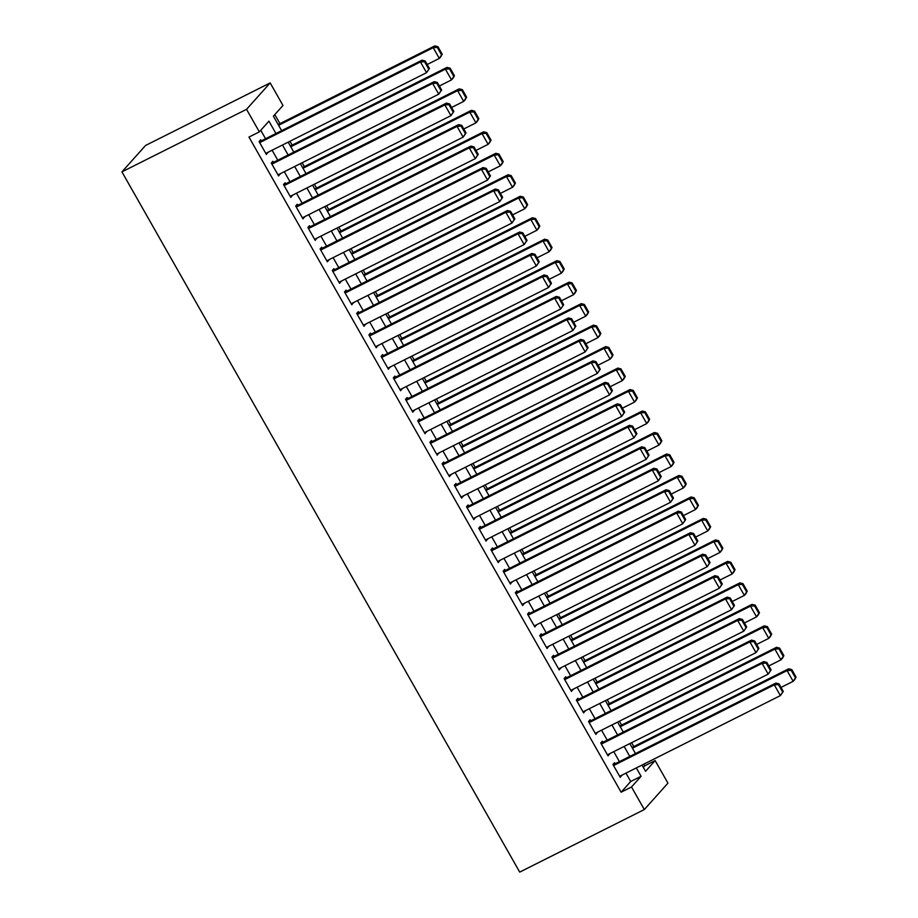 <?xml version="1.0" encoding="UTF-8"?>
<svg xmlns="http://www.w3.org/2000/svg" width="918" height="918" viewBox="0 0 918 918"><rect width="100%" height="100%" fill="white"/><g stroke="black" fill="none" stroke-linecap="round" stroke-linejoin="round"><path stroke-width="1.38" d="M643.334 767.379L644.757 765.807L655.142 760.586L667.948 783.146L644.321 809.55L519.714 872.1L121.933 171.873L145.56 145.469L270.167 82.918L282.974 105.467L273.392 116.173L281.631 130.654M644.757 765.807L643.816 764.155M633.81 746.541L631.618 742.685M621.612 725.059L619.42 721.204M609.403 703.578L607.211 699.723M597.205 682.097L595.013 678.241M585.007 660.627L582.815 656.76M572.798 639.146L570.606 635.279M560.6 617.665L558.408 613.809M548.402 596.184L546.21 592.328M536.192 574.702L534.001 570.847M523.994 553.221L521.803 549.366M511.796 531.751L509.593 527.884M499.587 510.27L497.395 506.403M487.389 488.789L485.197 484.934M475.18 467.308L472.988 463.452M462.982 445.827L460.79 441.971M450.784 424.346L448.592 420.49M438.575 402.864L436.383 399.009M426.377 381.395L424.185 377.527M414.179 359.913L411.987 356.046M401.969 338.432L399.778 334.577M389.771 316.951L387.58 313.095M377.573 295.47L375.382 291.614M365.364 273.989L363.172 270.133M353.166 252.519L350.974 248.652M340.968 231.038L338.776 227.171M328.759 209.556L326.567 205.701M316.561 188.075L314.369 184.22M304.363 166.594L302.16 162.738M292.154 145.113L289.962 141.257M279.956 123.643L274.815 114.589M615.152 763.765L614.544 762.697L612.937 764.476L620.258 777.362L621.681 775.274M602.942 742.295L602.334 741.216L600.739 742.995L608.06 755.893L609.483 753.793M590.744 720.814L590.136 719.735L588.541 721.525L595.862 734.411L597.285 732.312M578.547 699.332L577.938 698.254L576.332 700.044L583.653 712.93L585.076 710.83M566.337 677.851L565.729 676.773L564.134 678.563L571.455 691.449L572.878 689.361M554.139 656.37L553.531 655.303L551.936 657.081L559.257 669.968L560.68 667.879M541.941 634.889L541.322 633.822L539.727 635.6L547.048 648.487L548.471 646.398M529.732 613.408L529.124 612.34L527.529 614.119L534.85 627.005L536.273 624.917M517.534 591.938L516.926 590.859L515.331 592.649L522.652 605.536L524.063 603.436M505.336 570.457L504.716 569.378L503.121 571.168L510.442 584.055L511.865 581.955M493.127 548.975L492.518 547.897L490.923 549.687L498.244 562.573L499.667 560.473M480.929 527.494L480.321 526.427L478.726 528.206L486.047 541.092L487.458 539.004M468.731 506.013L468.111 504.946L466.516 506.725L473.837 519.611L475.26 517.523M456.521 484.532L455.913 483.465L454.318 485.243L461.639 498.13L463.062 496.041M444.323 463.062L443.715 461.983L442.109 463.762L449.441 476.66L450.853 474.56M432.114 441.581L431.506 440.502L429.911 442.292L437.232 455.179L438.655 453.079M419.916 420.1L419.308 419.021L417.713 420.811L425.034 433.698L426.457 431.598M407.718 398.619L407.11 397.54L405.504 399.33L412.825 412.216L414.248 410.128M395.509 377.137L394.901 376.07L393.306 377.849L400.627 390.735L402.05 388.647M383.311 355.656L382.703 354.589L381.108 356.368L388.429 369.254L389.852 367.166M371.113 334.186L370.493 333.108L368.898 334.886L376.219 347.773L377.642 345.684M358.904 312.705L358.295 311.627L356.7 313.417L364.021 326.303L365.444 324.203M346.706 291.224L346.097 290.145L344.502 291.935L351.824 304.822L353.235 302.722M334.508 269.743L333.888 268.664L332.293 270.454L339.614 283.341L341.037 281.252M322.298 248.262L321.69 247.194L320.095 248.973L327.416 261.859L328.839 259.771M310.1 226.78L309.492 225.713L307.897 227.492L315.218 240.378L316.63 238.29M297.902 205.299L297.283 204.232L295.688 206.011L303.009 218.897L304.432 216.809M285.693 183.829L285.085 182.751L283.49 184.529L290.811 197.427L292.234 195.327M273.495 162.348L272.887 161.27L271.292 163.06L278.613 175.946L280.024 173.846M275.939 133.512L268.928 121.165L259.346 131.871L248.962 137.08L621.119 792.211L630.7 781.505L625.95 773.128M619.409 761.63L613.752 751.647M607.211 740.149L601.542 730.177M595.013 718.668L589.345 708.696M582.804 697.187L577.147 687.215M570.606 675.705L564.937 665.734M558.408 654.236L552.739 644.252M546.199 632.754L540.53 622.771M534.001 611.273L528.332 601.301M521.803 589.792L516.134 579.82M509.593 568.311L503.925 558.339M497.395 546.83L491.727 536.858M485.197 525.36L479.529 515.377M472.988 503.879L467.319 493.895M460.79 482.398L455.121 472.426M448.581 460.916L442.924 450.945M436.383 439.435L430.714 429.463M424.185 417.954L418.516 407.982M411.975 396.473L406.318 386.501M399.778 375.003L394.109 365.02M387.58 353.522L381.911 343.539M375.37 332.041L369.713 322.069M363.172 310.559L357.504 300.588M350.974 289.078L345.306 279.106M338.765 267.597L333.096 257.625M326.567 246.127L320.898 236.144M314.369 224.646L308.7 214.663M302.16 203.165L296.491 193.193M289.962 181.684L284.293 171.712M277.752 160.202L272.095 150.231M265.554 138.721L260.758 130.287M261.286 140.867L260.678 139.788L259.083 141.579L266.404 154.465L267.827 152.365M644.321 809.55L631.504 786.99L641.085 776.284L636.335 767.918M621.119 792.211L631.504 786.99M259.346 131.871L246.54 109.322L121.933 171.873M642.015 765.061L645.561 771.292L655.142 760.586M288.16 142.164L293.829 152.136M300.358 163.645L306.027 173.617M312.568 185.126L318.236 195.098M324.765 206.596L330.434 216.579M336.975 228.077L342.632 238.06M349.173 249.558L354.841 259.53M361.371 271.039L367.039 281.011M373.58 292.521L379.237 302.492M385.778 314.002L391.447 323.974M397.976 335.472L403.645 345.455M410.185 356.953L415.854 366.936M422.383 378.434L428.052 388.406M434.581 399.915L440.25 409.887M446.791 421.396L452.459 431.368M458.989 442.878L464.657 452.849M471.186 464.347L476.855 474.331M483.396 485.829L489.064 495.812M495.594 507.31L501.262 517.282M507.803 528.791L513.46 538.763M520.001 550.272L525.67 560.244M532.199 571.753L537.868 581.725M544.408 593.235L550.066 603.206M556.606 614.704L562.275 624.688M568.804 636.185L574.473 646.169M581.014 657.667L586.671 667.638M593.212 679.148L598.88 689.12M605.41 700.629L611.078 710.601M617.619 722.11L623.288 732.082M629.817 743.58L635.485 753.563M270.167 82.918L246.54 109.322M629.794 756.421L624.137 746.437M617.596 734.939L611.927 724.956M605.398 713.458L599.729 703.486M593.189 691.977L587.52 682.005M580.991 670.496L575.322 660.524M568.793 649.015L563.124 639.043M556.583 627.533L550.915 617.562M544.385 606.064L538.717 596.08M532.188 584.582L526.519 574.599M519.978 563.101L514.309 553.129M507.78 541.62L502.112 531.648M495.571 520.139L489.914 510.167M483.373 498.658L477.704 488.686M471.175 477.188L465.506 467.205M458.966 455.707L453.308 445.723M446.768 434.225L441.099 424.254M434.57 412.744L428.901 402.772M422.36 391.263L416.692 381.291M410.162 369.782L404.494 359.81M397.964 348.312L392.296 338.329M385.755 326.831L380.086 316.848M373.557 305.35L367.889 295.378M361.359 283.869L355.691 273.897M349.15 262.387L343.481 252.416M336.952 240.906L331.283 230.934M324.743 219.425L319.085 209.453M312.545 197.955L306.876 187.972M300.347 176.474L294.678 166.491M288.137 154.993L282.48 145.021M630.7 781.505L641.085 776.284M265.968 153.696L267.999 152.675M278.177 175.177L280.208 174.156M290.375 196.659L292.406 195.637M302.573 218.14L304.604 217.118M314.782 239.621L316.813 238.6M326.98 261.102L329.011 260.081M339.178 282.572L341.209 281.562M351.387 304.053L353.419 303.032M363.585 325.534L365.616 324.513M375.795 347.015L377.826 345.994M387.993 368.497L390.024 367.475M400.191 389.978L402.222 388.957M412.4 411.448L414.431 410.438M424.598 432.929L426.629 431.908M436.796 454.41L438.827 453.389M449.005 475.891L451.036 474.87M461.203 497.372L463.234 496.351M473.401 518.854L475.432 517.832M485.611 540.323L487.642 539.314M497.808 561.805L499.84 560.783M510.006 583.286L512.037 582.264M522.216 604.767L524.247 603.746M534.414 626.248L536.445 625.227M546.612 647.729L548.643 646.708M558.821 669.211L560.852 668.189M571.019 690.68L573.05 689.67M583.228 712.161L585.259 711.14M595.426 733.643L597.457 732.621M607.624 755.124L609.655 754.103M619.834 776.605L621.865 775.584M259.691 142.646L420.444 61.954L422.039 60.175L259.255 141.888M429.44 68.483L426.537 72.694L420.444 61.954L424.529 61.678L428.798 69.194L429.44 68.483L425.172 60.967L424.529 61.678M265.795 153.386L426.537 72.694L428.798 69.194M422.039 60.175L425.172 60.967M442.212 54.208L437.943 46.692L437.301 47.403L441.581 54.919L442.212 54.208L440.904 56.641L439.309 58.419L427.191 64.512M278.59 125.307L433.216 47.679L434.811 45.9L278.154 124.538M441.581 54.919L439.309 58.419L433.216 47.679L437.301 47.403M437.943 46.692L434.811 45.9M271.9 164.127L432.642 83.435L434.237 81.656L271.464 163.37M441.638 89.964L438.747 94.175L432.642 83.435L436.738 83.159L441.007 90.675L441.638 89.964L437.37 82.448L436.738 83.159M277.993 174.868L438.747 94.175L441.007 90.675M434.237 81.656L437.37 82.448M284.098 185.608L444.84 104.916L446.435 103.126L283.662 184.839M453.848 111.445L450.945 115.657L444.84 104.916L448.936 104.641L453.205 112.157L453.848 111.445L449.579 103.918L448.936 104.641M290.203 196.349L450.945 115.657L453.205 112.157M446.435 103.126L449.579 103.918M296.296 207.089L457.049 126.397L458.644 124.607L295.871 206.321M466.046 132.915L463.142 137.138L457.049 126.397L461.134 126.11L465.415 133.638L466.046 132.915L461.777 125.399L461.134 126.11M302.401 217.83L463.142 137.138L465.415 133.638M458.644 124.607L461.777 125.399M308.505 228.571L469.247 147.878L470.842 146.088L308.069 227.802M478.255 154.396L475.352 158.619L469.247 147.878L473.344 147.591L477.612 155.108L478.255 154.396L473.975 146.88L473.344 147.591M314.599 239.311L475.352 158.619L477.612 155.108M470.842 146.088L473.975 146.88M454.421 75.689L450.141 68.173L449.51 68.884L453.779 76.401L454.421 75.689L453.113 78.122L451.518 79.9L439.389 85.994M290.788 146.788L445.414 69.16L447.009 67.381L290.352 146.019M453.779 76.401L451.518 79.9L445.414 69.16L449.51 68.884M450.141 68.173L447.009 67.381M466.619 97.17L462.351 89.654L461.708 90.366L465.977 97.882L466.619 97.17L465.311 99.603L463.716 101.382L451.587 107.475M302.986 168.269L457.612 90.641L459.207 88.862L302.561 167.501M465.977 97.882L463.716 101.382L457.612 90.641L461.708 90.366M462.351 89.654L459.207 88.862M478.817 118.651L474.549 111.124L473.906 111.847L478.186 119.363L478.817 118.651L477.509 121.073L475.914 122.863L463.797 128.945M315.195 189.739L469.821 112.122L471.416 110.344L314.759 188.982M478.186 119.363L475.914 122.863L469.821 112.122L473.906 111.847M474.549 111.124L471.416 110.344M491.027 140.121L486.747 132.605L486.115 133.317L490.384 140.844L491.027 140.121L489.719 142.554L488.124 144.344L475.994 150.426M327.393 211.22L482.019 133.603L483.614 131.813L326.957 210.463M490.384 140.844L488.124 144.344L482.019 133.603L486.115 133.317M486.747 132.605L483.614 131.813M320.703 250.052L481.445 169.348L483.04 167.569L320.267 249.283M490.453 175.877L487.55 180.089L481.445 169.348L485.542 169.073L489.81 176.589L490.453 175.877L486.184 168.361L485.542 169.073M326.808 260.792L487.55 180.089L489.81 176.589M483.04 167.569L486.184 168.361M503.225 161.602L498.956 154.086L498.313 154.798L502.582 162.314L503.225 161.602L501.916 164.035L500.321 165.825L488.192 171.907M339.591 232.702L494.217 155.085L495.823 153.295L339.167 231.944M502.582 162.314L500.321 165.825L494.217 155.085L498.313 154.798M498.956 154.086L495.823 153.295M332.901 271.521L493.654 190.829L495.25 189.051L332.477 270.764M502.651 197.359L499.748 201.57L493.654 190.829L497.74 190.554L502.02 198.07L502.651 197.359L498.382 189.842L497.74 190.554M339.006 282.262L499.748 201.57L502.02 198.07M495.25 189.051L498.382 189.842M515.423 183.084L511.154 175.567L510.511 176.279L514.791 183.795L515.423 183.084L514.126 185.516L512.519 187.295L500.402 193.388M351.801 254.183L506.426 176.566L508.021 174.776L351.364 253.414M514.791 183.795L512.519 187.295L506.426 176.566L510.511 176.279M511.154 175.567L508.021 174.776M345.111 293.003L505.852 212.31L507.447 210.532L344.675 292.245M514.86 218.84L511.957 223.051L505.852 212.31L509.949 212.035L514.218 219.551L514.86 218.84L510.58 211.324L509.949 212.035M351.204 303.743L511.957 223.051L514.218 219.551M507.447 210.532L510.58 211.324M527.632 204.565L523.363 197.049L522.721 197.76L526.989 205.276L527.632 204.565L526.324 206.998L524.729 208.776L512.6 214.869M363.998 275.664L518.624 198.036L520.219 196.257L363.562 274.895M526.989 205.276L524.729 208.776L518.624 198.036L522.721 197.76M523.363 197.049L520.219 196.257M357.309 314.484L518.05 233.792L519.645 232.002L356.873 313.726M527.058 240.321L524.155 244.532L518.05 233.792L522.147 233.516L526.416 241.032L527.058 240.321L522.79 232.793L522.147 233.516M363.413 325.224L524.155 244.532L526.416 241.032M519.645 232.002L522.79 232.793M539.83 226.046L535.561 218.53L534.919 219.241L539.187 226.757L539.83 226.046L538.522 228.479L536.927 230.257L524.798 236.351M376.208 297.145L530.822 219.517L532.429 217.738L375.772 296.376M539.187 226.757L536.927 230.257L530.822 219.517L534.919 219.241M535.561 218.53L532.429 217.738M369.518 335.965L530.26 255.273L531.855 253.483L369.082 335.196M539.256 261.791L536.353 266.013L530.26 255.273L534.345 254.986L538.625 262.514L539.256 261.791L534.987 254.275L534.345 254.986M375.611 346.706L536.353 266.013L538.625 262.514M531.855 253.483L534.987 254.275M381.716 357.446L542.458 276.754L544.053 274.964L381.28 356.677M551.466 283.272L548.562 287.495L542.458 276.754L546.554 276.467L550.823 283.983L551.466 283.272L547.185 275.756L546.554 276.467M387.821 368.187L548.562 287.495L550.823 283.983M544.053 274.964L547.185 275.756M393.914 378.927L554.656 298.224L556.262 296.445L393.478 378.159M563.663 304.753L560.76 308.964L554.656 298.224L558.752 297.948L563.021 305.464L563.663 304.753L559.395 297.237L558.752 297.948M400.019 389.668L560.76 308.964L563.021 305.464M556.262 296.445L559.395 297.237M406.123 400.409L566.865 319.705L568.46 317.926L405.687 399.64M575.861 326.234L572.958 330.446L566.865 319.705L570.962 319.43L575.23 326.946L575.861 326.234L571.593 318.718L570.962 319.43M412.216 411.138L572.958 330.446L575.23 326.946M568.46 317.926L571.593 318.718M418.321 421.878L579.063 341.186L580.658 339.408L417.885 421.121M588.071 347.715L585.168 351.927L579.063 341.186L583.159 340.911L587.428 348.427L588.071 347.715L583.802 340.199L583.159 340.911M424.426 432.619L585.168 351.927L587.428 348.427M580.658 339.408L583.802 340.199M430.519 443.36L591.261 362.667L592.867 360.889L430.083 442.602M600.269 369.197L597.366 373.408L591.261 362.667L595.357 362.392L599.626 369.908L600.269 369.197L596 361.669L595.357 362.392M436.624 454.1L597.366 373.408L599.626 369.908M592.867 360.889L596 361.669M442.728 464.841L603.47 384.149L605.065 382.358L442.292 464.072M612.467 390.666L609.575 394.889L603.47 384.149L607.567 383.873L611.836 391.389L612.467 390.666L608.198 383.15L607.567 383.873M448.822 475.581L609.575 394.889L611.836 391.389M605.065 382.358L608.198 383.15M454.926 486.322L615.668 405.63L617.263 403.84L454.49 485.553M624.676 412.148L621.773 416.37L615.668 405.63L619.765 405.343L624.033 412.859L624.676 412.148L620.407 404.631L619.765 405.343M461.031 497.063L621.773 416.37L624.033 412.859M617.263 403.84L620.407 404.631M467.124 507.803L627.878 427.111L629.473 425.321L466.7 507.034M636.874 433.629L633.971 437.84L627.878 427.111L631.963 426.824L636.231 434.34L636.874 433.629L632.605 426.113L631.963 426.824M473.229 518.544L633.971 437.84L636.231 434.34M629.473 425.321L632.605 426.113M479.334 529.284L640.075 448.581L641.671 446.802L478.898 528.516M649.072 455.11L646.18 459.321L640.075 448.581L644.172 448.305L648.441 455.821L649.072 455.11L644.803 447.594L644.172 448.305M485.427 540.014L646.18 459.321L648.441 455.821M641.671 446.802L644.803 447.594M491.532 550.754L652.273 470.062L653.868 468.283L491.096 549.997M661.281 476.591L658.378 480.803L652.273 470.062L656.37 469.786L660.639 477.303L661.281 476.591L657.013 469.075L656.37 469.786M497.636 561.495L658.378 480.803L660.639 477.303M653.868 468.283L657.013 469.075M503.73 572.235L664.483 491.543L666.078 489.764L503.305 571.478M673.479 498.072L670.576 502.284L664.483 491.543L668.568 491.268L672.848 498.784L673.479 498.072L669.211 490.556L668.568 491.268M509.834 582.976L670.576 502.284L672.848 498.784M666.078 489.764L669.211 490.556M552.028 247.527L547.759 240.011L547.128 240.723L551.397 248.239L552.028 247.527L550.731 249.96L549.125 251.739L537.007 257.82M388.406 318.626L543.031 240.998L544.626 239.219L387.97 317.858M551.397 248.239L549.125 251.739L543.031 240.998L547.128 240.723M547.759 240.011L544.626 239.219M564.237 268.997L559.969 261.481L559.326 262.204L563.595 269.72L564.237 268.997L562.929 271.43L561.334 273.22L549.205 279.301M400.604 340.096L555.229 262.479L556.824 260.689L400.168 339.339M563.595 269.72L561.334 273.22L555.229 262.479L559.326 262.204M559.969 261.481L556.824 260.689M576.435 290.478L572.166 282.962L571.524 283.673L575.793 291.201L576.435 290.478L575.127 292.911L573.532 294.701L561.403 300.783M412.813 361.577L567.439 283.96L569.034 282.17L412.377 360.82M575.793 291.201L573.532 294.701L567.439 283.96L571.524 283.673M572.166 282.962L569.034 282.17M588.633 311.959L584.364 304.443L583.733 305.155L588.002 312.671L588.633 311.959L587.336 314.392L585.741 316.182L573.612 322.264M425.011 383.058L579.637 305.442L581.232 303.651L424.575 382.29M588.002 312.671L585.741 316.182L579.637 305.442L583.733 305.155M584.364 304.443L581.232 303.651M600.842 333.441L596.574 325.924L595.931 326.636L600.2 334.152L600.842 333.441L599.534 335.873L597.939 337.652L585.81 343.745M437.209 404.54L591.835 326.911L593.43 325.133L436.773 403.771M600.2 334.152L597.939 337.652L591.835 326.911L595.931 326.636M596.574 325.924L593.43 325.133M613.04 354.922L608.772 347.406L608.129 348.117L612.409 355.633L613.04 354.922L611.732 357.354L610.137 359.133L598.02 365.226M449.418 426.021L604.044 348.392L605.639 346.614L448.982 425.252M612.409 355.633L610.137 359.133L604.044 348.392L608.129 348.117M608.772 347.406L605.639 346.614M625.25 376.403L620.97 368.887L620.338 369.598L624.607 377.114L625.25 376.403L623.942 378.836L622.347 380.614L610.218 386.696M461.616 447.502L616.242 369.874L617.837 368.095L461.18 446.733M624.607 377.114L622.347 380.614L616.242 369.874L620.338 369.598M620.97 368.887L617.837 368.095M637.448 397.884L633.179 390.357L632.536 391.079L636.805 398.596L637.448 397.884L636.14 400.305L634.545 402.095L622.415 408.177M473.814 468.972L628.44 391.355L630.035 389.565L473.39 468.214M636.805 398.596L634.545 402.095L628.44 391.355L632.536 391.079M633.179 390.357L630.035 389.565M649.646 419.354L645.377 411.838L644.734 412.549L649.015 420.077L649.646 419.354L648.337 421.787L646.742 423.577L634.625 429.658M486.024 490.453L640.649 412.836L642.244 411.046L485.588 489.696M649.015 420.077L646.742 423.577L640.649 412.836L644.734 412.549M645.377 411.838L642.244 411.046M661.855 440.835L657.575 433.319L656.944 434.03L661.212 441.547L661.855 440.835L660.547 443.268L658.952 445.058L646.823 451.14M498.222 511.934L652.847 434.317L654.442 432.527L497.786 511.165M661.212 441.547L658.952 445.058L652.847 434.317L656.944 434.03M657.575 433.319L654.442 432.527M674.053 462.316L669.784 454.8L669.142 455.512L673.41 463.028L674.053 462.316L672.745 464.749L671.15 466.528L659.021 472.621M510.419 533.415L665.045 455.787L666.64 454.008L509.995 532.647M673.41 463.028L671.15 466.528L665.045 455.787L669.142 455.512M669.784 454.8L666.64 454.008M686.251 483.797L681.982 476.281L681.34 476.993L685.62 484.509L686.251 483.797L684.954 486.23L683.348 488.009L671.23 494.102M522.629 554.897L677.255 477.268L678.85 475.49L522.193 554.128M685.62 484.509L683.348 488.009L677.255 477.268L681.34 476.993M681.982 476.281L678.85 475.49M515.939 593.716L676.681 513.024L678.276 511.234L515.503 592.948M685.689 519.554L682.785 523.765L676.681 513.024L680.777 512.749L685.046 520.265L685.689 519.554L681.408 512.026L680.777 512.749M522.032 604.457L682.785 523.765L685.046 520.265M678.276 511.234L681.408 512.026M528.137 615.198L688.879 534.505L690.474 532.715L527.701 614.429M697.887 541.023L694.983 545.246L688.879 534.505L692.975 534.219L697.244 541.746L697.887 541.023L693.618 533.507L692.975 534.219M534.242 625.938L694.983 545.246L697.244 541.746M690.474 532.715L693.618 533.507M540.335 636.679L701.088 555.987L702.683 554.197L539.91 635.91M710.084 562.505L707.181 566.727L701.088 555.987L705.173 555.7L709.453 563.216L710.084 562.505L705.816 554.988L705.173 555.7M546.439 647.42L707.181 566.727L709.453 563.216M702.683 554.197L705.816 554.988M552.544 658.16L713.286 577.456L714.881 575.678L552.108 657.391M722.294 583.986L719.391 588.197L713.286 577.456L717.383 577.181L721.651 584.697L722.294 583.986L718.014 576.47L717.383 577.181M558.649 668.901L719.391 588.197L721.651 584.697M714.881 575.678L718.014 576.47M698.46 505.279L694.18 497.763L693.549 498.474L697.818 505.99L698.46 505.279L697.152 507.711L695.557 509.49L683.428 515.583M534.827 576.378L689.452 498.749L691.047 496.971L534.391 575.609M697.818 505.99L695.557 509.49L689.452 498.749L693.549 498.474M694.18 497.763L691.047 496.971M710.658 526.76L706.39 519.232L705.747 519.955L710.016 527.471L710.658 526.76L709.35 529.181L707.755 530.971L695.626 537.053M547.025 597.847L701.65 520.231L703.257 518.452L546.6 597.09M710.016 527.471L707.755 530.971L701.65 520.231L705.747 519.955M706.39 519.232L703.257 518.452M722.856 548.23L718.587 540.713L717.956 541.425L722.225 548.953L722.856 548.23L721.559 550.662L719.953 552.452L707.835 558.534M559.234 619.329L713.86 541.712L715.455 539.922L558.798 618.571M722.225 548.953L719.953 552.452L713.86 541.712L717.956 541.425M718.587 540.713L715.455 539.922M735.066 569.711L730.797 562.195L730.154 562.906L734.423 570.422L735.066 569.711L733.757 572.144L732.162 573.934L720.033 580.015M571.432 640.81L726.058 563.193L727.653 561.403L570.996 640.053M734.423 570.422L732.162 573.934L726.058 563.193L730.154 562.906M730.797 562.195L727.653 561.403M564.742 679.63L725.484 598.938L727.09 597.159L564.306 678.872M734.492 605.467L731.589 609.678L725.484 598.938L729.58 598.662L733.849 606.178L734.492 605.467L730.223 597.951L729.58 598.662M570.847 690.37L731.589 609.678L733.849 606.178M727.09 597.159L730.223 597.951M747.263 591.192L742.995 583.676L742.352 584.387L746.621 591.903L747.263 591.192L745.955 593.625L744.36 595.403L732.231 601.497M583.641 662.291L738.256 584.674L739.862 582.884L583.205 661.522M746.621 591.903L744.36 595.403L738.256 584.674L742.352 584.387M742.995 583.676L739.862 582.884M576.952 701.111L737.693 620.419L739.288 618.64L576.515 700.354M746.69 626.948L743.787 631.159L737.693 620.419L741.79 620.143L746.059 627.66L746.69 626.948L742.421 619.432L741.79 620.143M583.045 711.852L743.787 631.159L746.059 627.66M739.288 618.64L742.421 619.432M759.461 612.673L755.193 605.157L754.562 605.869L758.83 613.385L759.461 612.673L758.165 615.106L756.558 616.885L744.441 622.978M595.839 683.772L750.465 606.144L752.06 604.365L595.403 683.003M758.83 613.385L756.558 616.885L750.465 606.144L754.562 605.869M755.193 605.157L752.06 604.365M589.149 722.592L749.891 641.9L751.486 640.121L588.713 721.835M758.899 648.429L755.996 652.641L749.891 641.9L753.988 641.625L758.257 649.141L758.899 648.429L754.63 640.902L753.988 641.625M595.254 733.333L755.996 652.641L758.257 649.141M751.486 640.121L754.63 640.902M771.671 634.154L767.402 626.638L766.76 627.35L771.028 634.866L771.671 634.154L770.363 636.587L768.768 638.366L756.639 644.459M608.037 705.254L762.663 627.625L764.258 625.846L607.601 704.485M771.028 634.866L768.768 638.366L762.663 627.625L766.76 627.35M767.402 626.638L764.258 625.846M601.347 744.073L762.089 663.381L763.696 661.591L600.911 743.305M771.097 669.899L768.194 674.122L762.089 663.381L766.186 663.094L770.454 670.622L771.097 669.899L766.828 662.383L766.186 663.094M607.452 754.814L768.194 674.122L770.454 670.622M763.696 661.591L766.828 662.383M783.869 655.636L779.6 648.119L778.957 648.831L783.226 656.347L783.869 655.636L782.561 658.068L780.966 659.847L768.848 665.929M620.247 726.735L774.872 649.106L776.467 647.328L619.811 725.966M783.226 656.347L780.966 659.847L774.872 649.106L778.957 648.831M779.6 648.119L776.467 647.328M613.557 765.555L774.299 684.862L775.894 683.072L613.121 764.786M783.295 691.38L780.392 695.603L774.299 684.862L778.395 684.576L782.664 692.092L783.295 691.38L779.026 683.864L778.395 684.576M619.65 776.295L780.392 695.603L782.664 692.092M775.894 683.072L779.026 683.864M796.067 677.105L791.798 669.589L791.167 670.312L795.436 677.828L796.067 677.105L794.77 679.538L793.175 681.328L781.046 687.41M632.445 748.204L787.07 670.588L788.665 668.797L632.009 747.447M795.436 677.828L793.175 681.328L787.07 670.588L791.167 670.312M791.798 669.589L788.665 668.797"/></g></svg>
